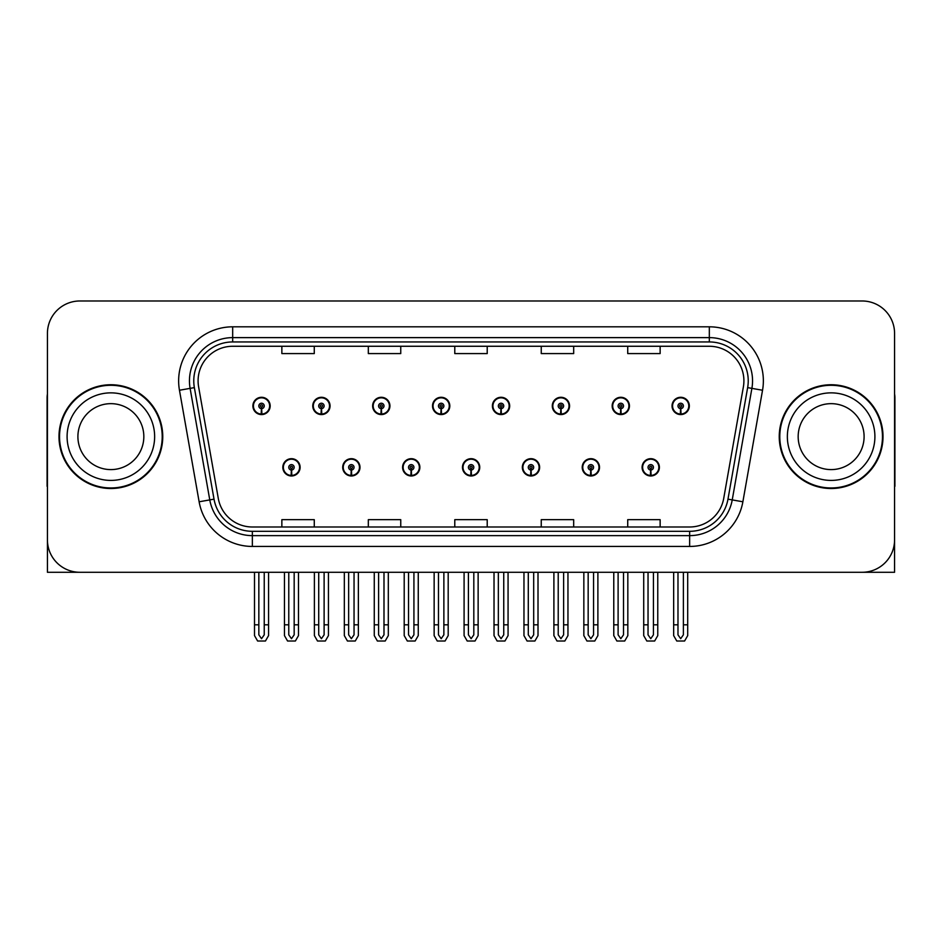 <?xml version="1.0" encoding="UTF-8"?>
<svg xmlns="http://www.w3.org/2000/svg" width="942" height="942" viewBox="0 0 942 942"><rect width="100%" height="100%" fill="white"/><g stroke="black" fill="none" stroke-linecap="round" stroke-linejoin="round"><path stroke-width="1.41" d="M831.127 572.277L894.57 572.277L894.57 333.409A32.428 32.428 0 0 0 862.154 300.981L79.846 300.981A32.428 32.428 0 0 0 47.43 333.409L47.43 572.277L110.873 572.277M282.824 467.326A8.643 8.643 0 0 0 291.478 475.969A8.643 8.643 0 0 0 300.121 467.326A8.643 8.643 0 0 0 291.478 458.683A8.643 8.643 0 0 0 282.824 467.326M462.463 467.326A8.643 8.643 0 0 0 471.106 475.969A8.643 8.643 0 0 0 479.749 467.326A8.643 8.643 0 0 0 471.106 458.683A8.643 8.643 0 0 0 462.463 467.326M342.711 467.326A8.643 8.643 0 0 0 351.354 475.969A8.643 8.643 0 0 0 359.997 467.326A8.643 8.643 0 0 0 351.354 458.683A8.643 8.643 0 0 0 342.711 467.326M522.339 467.326A8.643 8.643 0 0 0 530.982 475.969A8.643 8.643 0 0 0 539.636 467.326A8.643 8.643 0 0 0 530.982 458.683A8.643 8.643 0 0 0 522.339 467.326M582.215 467.326A8.643 8.643 0 0 0 590.87 475.969A8.643 8.643 0 0 0 599.512 467.326A8.643 8.643 0 0 0 590.87 458.683A8.643 8.643 0 0 0 582.215 467.326M402.587 467.326A8.643 8.643 0 0 0 411.23 475.969A8.643 8.643 0 0 0 419.873 467.326A8.643 8.643 0 0 0 411.23 458.683A8.643 8.643 0 0 0 402.587 467.326M252.892 405.931A8.643 8.643 0 0 0 261.535 414.586A8.643 8.643 0 0 0 270.177 405.931A8.643 8.643 0 0 0 261.535 397.288A8.643 8.643 0 0 0 252.892 405.931M432.519 405.931A8.643 8.643 0 0 0 441.174 414.586A8.643 8.643 0 0 0 449.817 405.931A8.643 8.643 0 0 0 441.174 397.288A8.643 8.643 0 0 0 432.519 405.931M492.395 405.931A8.643 8.643 0 0 0 501.05 414.586A8.643 8.643 0 0 0 509.693 405.931A8.643 8.643 0 0 0 501.05 397.288A8.643 8.643 0 0 0 492.395 405.931M552.283 405.931A8.643 8.643 0 0 0 560.926 414.586A8.643 8.643 0 0 0 569.569 405.931A8.643 8.643 0 0 0 560.926 397.288A8.643 8.643 0 0 0 552.283 405.931M312.768 405.931A8.643 8.643 0 0 0 321.41 414.586A8.643 8.643 0 0 0 330.065 405.931A8.643 8.643 0 0 0 321.41 397.288A8.643 8.643 0 0 0 312.768 405.931M612.159 405.931A8.643 8.643 0 0 0 620.802 414.586A8.643 8.643 0 0 0 629.444 405.931A8.643 8.643 0 0 0 620.802 397.288A8.643 8.643 0 0 0 612.159 405.931M372.643 405.931A8.643 8.643 0 0 0 381.286 414.586A8.643 8.643 0 0 0 389.941 405.931A8.643 8.643 0 0 0 381.286 397.288A8.643 8.643 0 0 0 372.643 405.931M642.091 467.326A8.643 8.643 0 0 0 650.745 475.969A8.643 8.643 0 0 0 659.388 467.326A8.643 8.643 0 0 0 650.745 458.683A8.643 8.643 0 0 0 642.091 467.326M672.035 405.931A8.643 8.643 0 0 0 680.677 414.586A8.643 8.643 0 0 0 689.332 405.931A8.643 8.643 0 0 0 680.677 397.288A8.643 8.643 0 0 0 672.035 405.931M58.993 436.629A51.881 51.881 0 0 0 110.873 488.509A51.881 51.881 0 0 0 162.754 436.629A51.881 51.881 0 0 0 110.873 384.748A51.881 51.881 0 0 0 58.993 436.629M779.246 436.629A51.881 51.881 0 0 0 831.127 488.509A51.881 51.881 0 0 0 883.007 436.629A51.881 51.881 0 0 0 831.127 384.748A51.881 51.881 0 0 0 779.246 436.629M198.091 380.862A34.583 34.583 0 0 1 232.674 346.267L709.326 346.267A34.583 34.583 0 0 1 743.379 386.868L723.715 498.4A34.583 34.583 0 0 1 689.65 526.99L252.35 526.99A34.583 34.583 0 0 1 218.285 498.4L198.621 386.868A34.583 34.583 0 0 1 198.091 380.862M193.769 380.862A38.905 38.905 0 0 0 194.358 387.621L214.022 499.154A38.905 38.905 0 0 0 252.35 531.312L689.65 531.312A38.905 38.905 0 0 0 727.978 499.154L747.642 387.621A38.905 38.905 0 0 0 709.326 341.946L232.674 341.946A38.905 38.905 0 0 0 193.769 380.862M179.463 390.247A54.035 54.035 0 0 1 232.674 326.815L709.326 326.815A54.035 54.035 0 0 1 762.537 390.247L742.873 501.78A54.035 54.035 0 0 1 689.65 546.442L252.35 546.442A54.035 54.035 0 0 1 199.127 501.78L179.463 390.247L190.107 388.363A43.238 43.238 0 0 1 232.674 337.625L709.326 337.625A43.238 43.238 0 0 1 751.893 388.363L732.228 499.908A43.238 43.238 0 0 1 689.65 535.633L252.35 535.633A43.238 43.238 0 0 1 209.772 499.908L190.107 388.363A43.238 43.238 0 0 1 189.448 380.862M862.154 300.981L79.846 300.981M47.43 333.409L47.43 539.848A32.428 32.428 0 0 0 79.846 572.277L862.154 572.277A32.428 32.428 0 0 0 894.57 539.848L894.57 333.409M454.786 346.267L454.786 353.591L487.214 353.591L487.214 346.267M368.322 346.267L368.322 353.591L400.75 353.591L400.75 346.267M281.858 346.267L281.858 353.591L314.275 353.591L314.275 346.267M541.25 346.267L541.25 353.591L573.678 353.591L573.678 346.267M627.725 346.267L627.725 353.591L660.142 353.591L660.142 346.267M487.214 526.99L487.214 519.666L454.786 519.666L454.786 526.99M400.75 526.99L400.75 519.666L368.322 519.666L368.322 526.99M314.275 526.99L314.275 519.666L281.858 519.666L281.858 526.99M573.678 526.99L573.678 519.666L541.25 519.666L541.25 526.99M660.142 526.99L660.142 519.666L627.725 519.666L627.725 526.99M653.442 572.277L653.442 634.837L650.745 638.7L648.037 634.837L648.037 624.805L643.716 624.805L643.716 635.614L646.836 641.019L654.643 641.019L657.763 635.614L657.763 572.277M650.628 470.023L650.392 475.427A8.101 8.101 0 0 1 642.632 467.326A8.101 8.101 0 0 1 650.745 459.213A8.101 8.101 0 0 1 658.847 467.326A8.101 8.101 0 0 1 651.099 475.427L650.863 470.023A2.696 2.696 0 0 0 653.442 467.326A2.696 2.696 0 0 0 650.745 464.618A2.696 2.696 0 0 0 648.037 467.326A2.696 2.696 0 0 0 650.628 470.023L650.698 468.41A1.083 1.083 0 0 1 649.662 467.326A1.083 1.083 0 0 1 650.745 466.243A1.083 1.083 0 0 1 651.817 467.326A1.083 1.083 0 0 1 650.792 468.41L650.863 470.023M643.716 572.277L643.716 624.805M648.037 572.277L648.037 624.805M653.442 624.805L657.763 624.805M683.386 572.277L683.386 634.837L680.677 638.7L677.981 634.837L677.981 624.805L673.66 624.805L673.66 635.614L676.78 641.019L684.587 641.019L687.707 635.614L687.707 572.277M680.56 408.64L680.324 414.033A8.101 8.101 0 0 1 672.576 405.931A8.101 8.101 0 0 1 680.677 397.83A8.101 8.101 0 0 1 688.79 405.931A8.101 8.101 0 0 1 681.031 414.033L680.795 408.64A2.696 2.696 0 0 0 683.386 405.931A2.696 2.696 0 0 0 680.677 403.235A2.696 2.696 0 0 0 677.981 405.931A2.696 2.696 0 0 0 680.56 408.64L680.63 407.015A1.083 1.083 0 0 1 679.594 405.931A1.083 1.083 0 0 1 680.677 404.848A1.083 1.083 0 0 1 681.761 405.931A1.083 1.083 0 0 1 680.725 407.015L680.795 408.64M673.66 572.277L673.66 624.805M677.981 572.277L677.981 624.805M683.386 624.805L687.707 624.805M47.43 505.807L47.43 494.997M47.43 393.992A21.619 21.619 0 0 0 47.1 397.724L47.1 486.343A21.619 21.619 0 0 1 47.43 486.319M593.566 572.277L593.566 634.837L590.87 638.7L588.161 634.837L588.161 624.805L583.84 624.805L583.84 635.614L586.96 641.019L594.767 641.019L597.887 635.614L597.887 572.277M590.74 470.023L590.504 475.427A8.101 8.101 0 0 1 582.757 467.326A8.101 8.101 0 0 1 590.87 459.213A8.101 8.101 0 0 1 598.971 467.326A8.101 8.101 0 0 1 591.223 475.427L590.987 470.023A2.696 2.696 0 0 0 593.566 467.326A2.696 2.696 0 0 0 590.87 464.618A2.696 2.696 0 0 0 588.161 467.326A2.696 2.696 0 0 0 590.74 470.023L590.811 468.41A1.083 1.083 0 0 1 589.786 467.326A1.083 1.083 0 0 1 590.87 466.243A1.083 1.083 0 0 1 591.941 467.326A1.083 1.083 0 0 1 590.917 468.41L590.987 470.023M583.84 572.277L583.84 624.805M588.161 572.277L588.161 624.805M593.566 624.805L597.887 624.805M533.69 572.277L533.69 634.837L530.982 638.7L528.285 634.837L528.285 624.805L523.964 624.805L523.964 635.614L527.084 641.019L534.891 641.019L538.012 635.614L538.012 572.277M530.864 470.023L530.629 475.427A8.101 8.101 0 0 1 522.881 467.326A8.101 8.101 0 0 1 530.982 459.213A8.101 8.101 0 0 1 539.095 467.326A8.101 8.101 0 0 1 531.335 475.427L531.1 470.023A2.696 2.696 0 0 0 533.69 467.326A2.696 2.696 0 0 0 530.982 464.618A2.696 2.696 0 0 0 528.285 467.326A2.696 2.696 0 0 0 530.864 470.023L530.935 468.41A1.083 1.083 0 0 1 529.91 467.326A1.083 1.083 0 0 1 530.982 466.243A1.083 1.083 0 0 1 532.065 467.326A1.083 1.083 0 0 1 531.029 468.41L531.1 470.023M523.964 572.277L523.964 624.805M528.285 572.277L528.285 624.805M533.69 624.805L538.012 624.805M473.814 572.277L473.814 634.837L471.106 638.7L468.41 634.837L468.41 624.805L464.088 624.805L464.088 635.614L467.208 641.019L475.015 641.019L478.136 635.614L478.136 572.277M470.988 470.023L470.753 475.427A8.101 8.101 0 0 1 463.005 467.326A8.101 8.101 0 0 1 471.106 459.213A8.101 8.101 0 0 1 479.219 467.326A8.101 8.101 0 0 1 471.459 475.427L471.224 470.023A2.696 2.696 0 0 0 473.814 467.326A2.696 2.696 0 0 0 471.106 464.618A2.696 2.696 0 0 0 468.41 467.326A2.696 2.696 0 0 0 470.988 470.023L471.059 468.41A1.083 1.083 0 0 1 470.023 467.326A1.083 1.083 0 0 1 471.106 466.243A1.083 1.083 0 0 1 472.189 467.326A1.083 1.083 0 0 1 471.153 468.41L471.224 470.023M464.088 572.277L464.088 624.805M468.41 572.277L468.41 624.805M473.814 624.805L478.136 624.805M623.51 572.277L623.51 634.837L620.802 638.7L618.105 634.837L618.105 624.805L613.772 624.805L613.772 635.614L616.892 641.019L624.711 641.019L627.831 635.614L627.831 572.277M620.684 408.64L620.448 414.033A8.101 8.101 0 0 1 612.7 405.931A8.101 8.101 0 0 1 620.802 397.83A8.101 8.101 0 0 1 628.915 405.931A8.101 8.101 0 0 1 621.155 414.033L620.919 408.64A2.696 2.696 0 0 0 623.51 405.931A2.696 2.696 0 0 0 620.802 403.235A2.696 2.696 0 0 0 618.105 405.931A2.696 2.696 0 0 0 620.684 408.64L620.754 407.015A1.083 1.083 0 0 1 619.718 405.931A1.083 1.083 0 0 1 620.802 404.848A1.083 1.083 0 0 1 621.885 405.931A1.083 1.083 0 0 1 620.849 407.015L620.919 408.64M613.772 572.277L613.772 624.805M618.105 572.277L618.105 624.805M623.51 624.805L627.831 624.805M563.622 572.277L563.622 634.837L560.926 638.7L558.217 634.837L558.217 624.805L553.896 624.805L553.896 635.614L557.016 641.019L564.835 641.019L567.955 635.614L567.955 572.277M560.808 408.64L560.572 414.033A8.101 8.101 0 0 1 552.813 405.931A8.101 8.101 0 0 1 560.926 397.83A8.101 8.101 0 0 1 569.027 405.931A8.101 8.101 0 0 1 561.279 414.033L561.043 408.64A2.696 2.696 0 0 0 563.622 405.931A2.696 2.696 0 0 0 560.926 403.235A2.696 2.696 0 0 0 558.217 405.931A2.696 2.696 0 0 0 560.808 408.64L560.879 407.015A1.083 1.083 0 0 1 559.842 405.931A1.083 1.083 0 0 1 560.926 404.848A1.083 1.083 0 0 1 562.009 405.931A1.083 1.083 0 0 1 560.973 407.015L561.043 408.64M553.896 572.277L553.896 624.805M558.217 572.277L558.217 624.805M563.622 624.805L567.955 624.805M503.746 572.277L503.746 634.837L501.05 638.7L498.342 634.837L498.342 624.805L494.02 624.805L494.02 635.614L497.14 641.019L504.947 641.019L508.068 635.614L508.068 572.277M500.932 408.64L500.697 414.033A8.101 8.101 0 0 1 492.937 405.931A8.101 8.101 0 0 1 501.05 397.83A8.101 8.101 0 0 1 509.151 405.931A8.101 8.101 0 0 1 501.403 414.033L501.168 408.64A2.696 2.696 0 0 0 503.746 405.931A2.696 2.696 0 0 0 501.05 403.235A2.696 2.696 0 0 0 498.342 405.931A2.696 2.696 0 0 0 500.932 408.64L501.003 407.015A1.083 1.083 0 0 1 499.966 405.931A1.083 1.083 0 0 1 501.05 404.848A1.083 1.083 0 0 1 502.133 405.931A1.083 1.083 0 0 1 501.097 407.015L501.168 408.64M494.02 572.277L494.02 624.805M498.342 572.277L498.342 624.805M503.746 624.805L508.068 624.805M443.87 572.277L443.87 634.837L441.174 638.7L438.466 634.837L438.466 624.805L434.144 624.805L434.144 635.614L437.265 641.019L445.071 641.019L448.192 635.614L448.192 572.277M441.056 408.64L440.821 414.033A8.101 8.101 0 0 1 433.061 405.931A8.101 8.101 0 0 1 441.174 397.83A8.101 8.101 0 0 1 449.275 405.931A8.101 8.101 0 0 1 441.527 414.033L441.292 408.64A2.696 2.696 0 0 0 443.87 405.931A2.696 2.696 0 0 0 441.174 403.235A2.696 2.696 0 0 0 438.466 405.931A2.696 2.696 0 0 0 441.056 408.64L441.127 407.015A1.083 1.083 0 0 1 440.091 405.931A1.083 1.083 0 0 1 441.174 404.848A1.083 1.083 0 0 1 442.245 405.931A1.083 1.083 0 0 1 441.221 407.015L441.292 408.64M434.144 572.277L434.144 624.805M438.466 572.277L438.466 624.805M443.87 624.805L448.192 624.805M894.57 494.997L894.57 505.807M894.57 393.992A21.619 21.619 0 0 1 894.9 397.724L894.9 486.343A21.619 21.619 0 0 0 894.57 486.319M143.832 436.629A32.97 32.97 0 0 0 110.873 403.659A32.97 32.97 0 0 0 77.903 436.629A32.97 32.97 0 0 0 110.873 469.599A32.97 32.97 0 0 0 143.832 436.629A32.97 32.97 0 0 1 110.873 469.599A32.97 32.97 0 0 1 77.903 436.629M59.534 436.629A51.339 51.339 0 0 1 110.873 385.29A51.339 51.339 0 0 1 162.212 436.629A51.339 51.339 0 0 1 110.873 487.968A51.339 51.339 0 0 1 59.534 436.629M864.097 436.629A32.97 32.97 0 0 0 831.127 403.659A32.97 32.97 0 0 0 798.168 436.629A32.97 32.97 0 0 0 831.127 469.599A32.97 32.97 0 0 0 864.097 436.629A32.97 32.97 0 0 1 831.127 469.599A32.97 32.97 0 0 1 798.168 436.629M779.788 436.629A51.339 51.339 0 0 1 831.127 385.29A51.339 51.339 0 0 1 882.466 436.629A51.339 51.339 0 0 1 831.127 487.968A51.339 51.339 0 0 1 779.788 436.629M413.927 572.277L413.927 634.837L411.23 638.7L408.534 634.837L408.534 624.805L404.2 624.805L404.2 635.614L407.321 641.019L415.139 641.019L418.26 635.614L418.26 572.277M411.112 470.023L410.877 475.427A8.101 8.101 0 0 1 403.129 467.326A8.101 8.101 0 0 1 411.23 459.213A8.101 8.101 0 0 1 419.331 467.326A8.101 8.101 0 0 1 411.583 475.427L411.348 470.023A2.696 2.696 0 0 0 413.927 467.326A2.696 2.696 0 0 0 411.23 464.618A2.696 2.696 0 0 0 408.534 467.326A2.696 2.696 0 0 0 411.112 470.023L411.183 468.41A1.083 1.083 0 0 1 410.147 467.326A1.083 1.083 0 0 1 411.23 466.243A1.083 1.083 0 0 1 412.313 467.326A1.083 1.083 0 0 1 411.277 468.41L411.348 470.023M404.2 572.277L404.2 624.805M408.534 572.277L408.534 624.805M413.927 624.805L418.26 624.805M354.051 572.277L354.051 634.837L351.354 638.7L348.646 634.837L348.646 624.805L344.325 624.805L344.325 635.614L347.445 641.019L355.264 641.019L358.372 635.614L358.372 572.277M351.236 470.023L351.001 475.427A8.101 8.101 0 0 1 343.241 467.326A8.101 8.101 0 0 1 351.354 459.213A8.101 8.101 0 0 1 359.455 467.326A8.101 8.101 0 0 1 351.707 475.427L351.472 470.023A2.696 2.696 0 0 0 354.051 467.326A2.696 2.696 0 0 0 351.354 464.618A2.696 2.696 0 0 0 348.646 467.326A2.696 2.696 0 0 0 351.236 470.023L351.307 468.41A1.083 1.083 0 0 1 350.271 467.326A1.083 1.083 0 0 1 351.354 466.243A1.083 1.083 0 0 1 352.438 467.326A1.083 1.083 0 0 1 351.401 468.41L351.472 470.023M344.325 572.277L344.325 624.805M348.646 572.277L348.646 624.805M354.051 624.805L358.372 624.805M294.175 572.277L294.175 634.837L291.478 638.7L288.77 634.837L288.77 624.805L284.449 624.805L284.449 635.614L287.569 641.019L295.376 641.019L298.496 635.614L298.496 572.277M291.361 470.023L291.125 475.427A8.101 8.101 0 0 1 283.365 467.326A8.101 8.101 0 0 1 291.478 459.213A8.101 8.101 0 0 1 299.58 467.326A8.101 8.101 0 0 1 291.832 475.427L291.596 470.023A2.696 2.696 0 0 0 294.175 467.326A2.696 2.696 0 0 0 291.478 464.618A2.696 2.696 0 0 0 288.77 467.326A2.696 2.696 0 0 0 291.361 470.023L291.431 468.41A1.083 1.083 0 0 1 290.395 467.326A1.083 1.083 0 0 1 291.478 466.243A1.083 1.083 0 0 1 292.55 467.326A1.083 1.083 0 0 1 291.525 468.41L291.596 470.023M284.449 572.277L284.449 624.805M288.77 572.277L288.77 624.805M294.175 624.805L298.496 624.805M383.995 572.277L383.995 634.837L381.286 638.7L378.59 634.837L378.59 624.805L374.268 624.805L374.268 635.614L377.389 641.019L385.196 641.019L388.316 635.614L388.316 572.277M381.169 408.64L380.933 414.033A8.101 8.101 0 0 1 373.185 405.931A8.101 8.101 0 0 1 381.286 397.83A8.101 8.101 0 0 1 389.399 405.931A8.101 8.101 0 0 1 381.64 414.033L381.404 408.64A2.696 2.696 0 0 0 383.995 405.931A2.696 2.696 0 0 0 381.286 403.235A2.696 2.696 0 0 0 378.59 405.931A2.696 2.696 0 0 0 381.169 408.64L381.239 407.015A1.083 1.083 0 0 1 380.215 405.931A1.083 1.083 0 0 1 381.286 404.848A1.083 1.083 0 0 1 382.37 405.931A1.083 1.083 0 0 1 381.333 407.015L381.404 408.64M374.268 572.277L374.268 624.805M378.59 572.277L378.59 624.805M383.995 624.805L388.316 624.805M324.119 572.277L324.119 634.837L321.41 638.7L318.714 634.837L318.714 624.805L314.392 624.805L314.392 635.614L317.513 641.019L325.32 641.019L328.44 635.614L328.44 572.277M321.293 408.64L321.057 414.033A8.101 8.101 0 0 1 313.309 405.931A8.101 8.101 0 0 1 321.41 397.83A8.101 8.101 0 0 1 329.523 405.931A8.101 8.101 0 0 1 321.764 414.033L321.528 408.64A2.696 2.696 0 0 0 324.119 405.931A2.696 2.696 0 0 0 321.41 403.235A2.696 2.696 0 0 0 318.714 405.931A2.696 2.696 0 0 0 321.293 408.64L321.363 407.015A1.083 1.083 0 0 1 320.327 405.931A1.083 1.083 0 0 1 321.41 404.848A1.083 1.083 0 0 1 322.494 405.931A1.083 1.083 0 0 1 321.457 407.015L321.528 408.64M314.392 572.277L314.392 624.805M318.714 572.277L318.714 624.805M324.119 624.805L328.44 624.805M264.243 572.277L264.243 634.837L261.535 638.7L258.838 634.837L258.838 624.805L254.505 624.805L254.505 635.614L257.625 641.019L265.444 641.019L268.564 635.614L268.564 572.277M261.417 408.64L261.181 414.033A8.101 8.101 0 0 1 253.433 405.931A8.101 8.101 0 0 1 261.535 397.83A8.101 8.101 0 0 1 269.647 405.931A8.101 8.101 0 0 1 261.888 414.033L261.652 408.64A2.696 2.696 0 0 0 264.243 405.931A2.696 2.696 0 0 0 261.535 403.235A2.696 2.696 0 0 0 258.838 405.931A2.696 2.696 0 0 0 261.417 408.64L261.487 407.015A1.083 1.083 0 0 1 260.451 405.931A1.083 1.083 0 0 1 261.535 404.848A1.083 1.083 0 0 1 262.618 405.931A1.083 1.083 0 0 1 261.582 407.015L261.652 408.64M254.505 572.277L254.505 624.805M258.838 572.277L258.838 624.805M264.243 624.805L268.564 624.805M709.326 326.815L709.326 341.946M190.107 388.363L194.358 387.621M252.35 546.442L252.35 531.312M689.65 531.312L689.65 546.442M727.978 499.154L742.873 501.78M199.127 501.78L214.022 499.154M747.642 387.621L762.537 390.247M232.674 326.815L232.674 341.946M650.392 475.427A8.101 8.101 0 0 1 642.632 467.326M680.324 414.033A8.101 8.101 0 0 1 672.576 405.931M590.504 475.427A8.101 8.101 0 0 1 582.757 467.326M530.629 475.427A8.101 8.101 0 0 1 522.881 467.326M470.753 475.427A8.101 8.101 0 0 1 463.005 467.326M620.448 414.033A8.101 8.101 0 0 1 612.7 405.931M560.572 414.033A8.101 8.101 0 0 1 552.813 405.931M500.697 414.033A8.101 8.101 0 0 1 492.937 405.931M440.821 414.033A8.101 8.101 0 0 1 433.061 405.931M67.094 436.629A43.768 43.768 0 0 1 110.873 392.861A43.768 43.768 0 0 1 154.641 436.629A43.768 43.768 0 0 1 110.873 480.408A43.768 43.768 0 0 1 67.094 436.629M787.359 436.629A43.768 43.768 0 0 1 831.127 392.861A43.768 43.768 0 0 1 874.906 436.629A43.768 43.768 0 0 1 831.127 480.408A43.768 43.768 0 0 1 787.359 436.629M410.877 475.427A8.101 8.101 0 0 1 403.129 467.326M351.001 475.427A8.101 8.101 0 0 1 343.241 467.326M291.125 475.427A8.101 8.101 0 0 1 283.365 467.326M380.933 414.033A8.101 8.101 0 0 1 373.185 405.931M321.057 414.033A8.101 8.101 0 0 1 313.309 405.931M261.181 414.033A8.101 8.101 0 0 1 253.433 405.931"/></g></svg>

